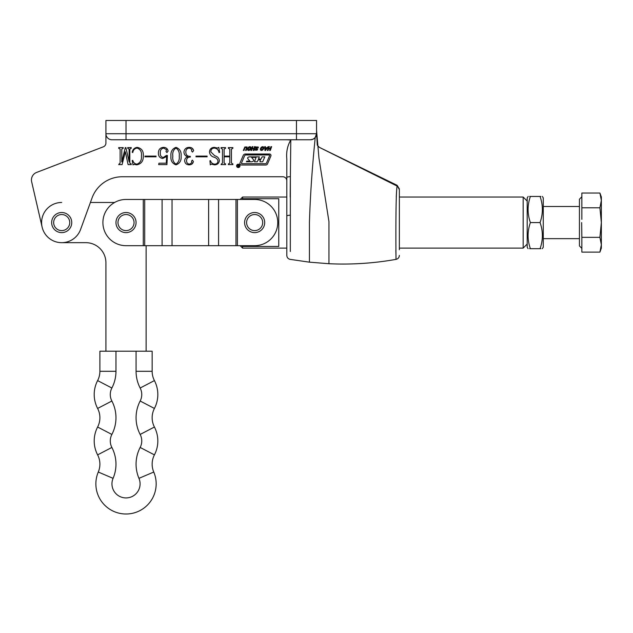 <?xml version="1.0" encoding="UTF-8"?>
<svg xmlns="http://www.w3.org/2000/svg" width="633" height="633" viewBox="0 0 633 633"><rect width="100%" height="100%" fill="white"/><g stroke="black" fill="none" stroke-linecap="round" stroke-linejoin="round"><path stroke-width="0.95" d="M239.962 165.87A1.677 1.677 0 0 0 238.285 164.192A1.677 1.677 0 0 0 236.607 165.87A1.677 1.677 0 0 0 238.285 167.547A1.677 1.677 0 0 0 239.962 165.87M236.853 165.87A1.432 1.432 0 0 0 238.285 167.302A1.432 1.432 0 0 0 239.717 165.87A1.432 1.432 0 0 0 238.285 164.438A1.432 1.432 0 0 0 236.853 165.87M258.501 158.851L260.931 159.184L262.102 156.857L264.831 156.857L262.663 161.811L259.934 161.811L260.432 159.84L258.224 159.84L257.204 161.811L254.474 161.811L256.049 157.395L251.586 157.395L253.406 159.619A0.957 0.957 0 0 1 253.342 161.083A3.347 3.347 0 0 1 251.309 161.779L246.372 161.779L246.759 161.146L249.885 161.146L247.954 158.82A0.957 0.957 0 0 1 248.136 157.277A3.347 3.347 0 0 1 249.758 156.857L259.372 156.857L258.501 158.851M241.505 163.045A0.475 0.475 0 0 0 241.941 163.71L265.551 163.71A0.957 0.957 0 0 0 266.438 163.132L269.626 155.639A0.475 0.475 0 0 0 269.183 154.974L245.889 154.974A1.432 1.432 0 0 0 244.567 155.845L241.505 163.045M239.883 163.567A1.432 1.432 0 0 0 241.323 164.999L265.797 164.999A1.915 1.915 0 0 0 267.553 163.836L270.884 156.011A1.432 1.432 0 0 0 269.563 154.017L245.406 154.017A2.39 2.39 0 0 0 243.207 155.473L240.002 163.005A1.432 1.432 0 0 0 239.883 163.567M249.948 146.634L250.921 147.101L250.953 148.565L249.916 150.021L248.619 150.488L247.614 150.021L247.566 148.565L248.619 147.101L249.948 146.634M257.37 148.66L257.631 149.42L257.061 150.171L255.028 150.124L254.972 149.325L256.128 149.95L256.958 149.483L255.479 148.32L256.017 146.951L258.256 147.022L258.24 147.924L257.061 147.125L256.096 147.639L257.37 148.66M266.802 147.774L268.289 146.658L265.48 150.488L264.934 150.488L264.776 146.658L265.433 146.658L265.496 147.774L266.802 147.774M119.146 163.907L120.128 163.116L120.128 149.095L118.711 148.304L118.711 147.6L123.206 147.6L123.206 148.304L121.789 149.095L121.789 161.945L125.302 147.6L125.888 147.6L129.108 161.652L129.108 149.095L127.692 148.304L127.692 147.6L131.237 147.6L131.237 148.304L129.82 149.095L129.82 163.116L131.237 163.907L131.237 164.62L128.103 164.62L125.334 151.754L122.098 164.62L118.711 164.62L119.146 163.907M144.949 156.818L144.949 156.106L156.058 156.106L156.058 156.818L144.949 156.818M175.982 164.849C172.216 163.48 170.538 160.584 170.942 156.161C170.53 151.714 172.208 148.779 175.982 147.362C179.812 148.747 181.521 151.675 181.109 156.161C181.481 160.6 179.772 163.496 175.982 164.849M196.001 156.818L196.001 156.106L207.11 156.106L207.11 156.818L196.001 156.818M221.487 163.907L222.468 163.116L222.468 149.095L221.052 148.304L221.052 147.6L225.538 147.6L225.538 148.304L224.122 149.079L224.122 156.106L229.795 156.106L229.795 149.079L228.378 148.304L228.378 147.6L232.865 147.6L232.865 148.304L231.449 149.095L231.449 163.116L232.865 163.907L232.865 164.62L228.378 164.62L228.378 163.907L229.795 163.116L229.795 156.818L224.122 156.818L224.122 163.116L225.538 163.907L225.538 164.62L221.052 164.62L221.487 163.907M286.804 158.978C286.148 151.904 287.477 145.582 290.8 140.012L290.365 176.662L290.8 140.012C287.469 145.606 286.14 151.928 286.804 158.978L286.804 177.501A4.02 0.839 0 0 1 290.365 176.662L290.318 251.491M286.804 139.766L290.8 140.012M313.113 139.181L310.526 139.766L111.946 139.766A6.029 6.029 0 0 1 105.917 133.737L105.917 143.066A4.02 4.02 0 0 1 103.337 146.816L36.603 172.437A8.039 8.039 0 0 0 31.65 181.75L42.118 227.097A20.098 20.098 0 0 0 80.589 229.447L92.07 197.907A32.156 32.156 0 0 1 122.288 176.749L282.785 176.749A4.02 4.02 0 0 1 286.804 180.769M214.263 148.075C211.952 148.264 210.829 149.562 210.884 151.967L214.745 155.758C217.475 156.47 219.026 158.1 219.398 160.655C218.963 163.377 217.341 164.778 214.54 164.849L211.311 164.145L210.298 164.849L209.942 160.798L210.433 160.6C211.106 162.784 212.53 163.963 214.706 164.145C216.795 164.082 217.887 162.982 217.981 160.853C217.42 158.938 216.051 157.704 213.867 157.158C211.248 156.304 209.776 154.571 209.468 151.96C209.752 149.016 211.375 147.481 214.334 147.362L217.515 148.075L218.804 147.362L219.635 152.355L219.034 152.561C218.504 149.847 216.913 148.351 214.263 148.075M184.654 160.956C184.709 158.836 185.762 157.467 187.795 156.849C185.445 156.122 184.163 154.563 183.942 152.157C184.322 149.064 186.086 147.465 189.243 147.362C191.601 147.362 193.073 148.446 193.635 150.614L192.519 152.086L191.506 150.915L191.91 149.443L189.481 148.075C186.941 148.28 185.722 149.712 185.833 152.355C185.991 155.125 187.495 156.454 190.327 156.343L190.327 157.055C187.914 157.063 186.656 158.266 186.545 160.647C186.569 162.776 187.59 163.939 189.623 164.145L191.91 162.673L191.506 161.201L192.353 160.125L193.397 161.502C192.923 163.733 191.483 164.849 189.077 164.849C186.529 164.738 185.058 163.433 184.654 160.956M166.289 163.195L166.637 156.478L162.728 158.472C159.833 158.021 158.392 156.272 158.416 153.218C158.361 149.617 160.062 147.663 163.512 147.362C166.075 147.418 167.603 148.644 168.109 151.034L166.906 152.561L165.981 151.437L166.582 149.704L163.591 148.075C161.162 148.652 160.07 150.314 160.307 153.044C160.109 155.481 161.083 156.976 163.227 157.522L166.526 155.378L167.397 155.481L166.93 164.62L158.654 164.62L158.962 163.195L166.289 163.195M132.788 152.561L132.186 152.252C132.772 149.42 134.441 147.782 137.187 147.362C141.657 148.257 143.691 151.152 143.295 156.058C143.462 160.996 141.278 163.923 136.744 164.849L134.117 164.351L133.009 164.849L132.186 160.56L132.788 160.363C133.357 162.649 134.758 163.907 136.989 164.145C140.328 162.792 141.792 160.102 141.404 156.058C141.942 151.936 140.502 149.277 137.092 148.075C134.631 148.478 133.191 149.974 132.788 152.561M270.948 146.658L271.62 146.658L270.315 150.44L269.642 150.44L270.18 148.89L268.59 148.89L268.06 150.44L267.379 150.44L268.693 146.658L269.365 146.658L268.772 148.375L270.354 148.375L270.948 146.658M262.782 146.634L263.755 147.101L263.787 148.565L262.75 150.021L261.453 150.488L260.448 150.021L260.4 148.565L261.453 147.101L262.782 146.634M254.529 146.658L255.202 146.658L253.896 150.44L253.224 150.44L253.754 148.89L252.171 148.89L251.633 150.44L250.961 150.44L252.274 146.658L252.947 146.658L252.353 148.375L253.936 148.375L254.529 146.658M247.123 146.983L246.261 150.44L245.58 150.44L246.498 147.806L245.952 147.125L244.908 147.806L243.998 150.44L243.325 150.44L244.86 146.975L247.123 146.983M92.07 197.907L90.408 202.473L114.605 202.473M306.704 139.766L307.646 139.766M61.702 202.473A20.098 20.098 0 0 0 42.118 227.097L34.578 194.434M105.917 120.476L105.917 133.737L105.917 120.476L126.014 120.476L126.014 133.737L296.458 133.737L296.458 120.476L126.014 120.476M395.847 250.264L396.044 259.364C373.802 263.32 351.442 264.768 328.954 263.716L309.426 262.165L290.12 259.364C288.062 258.842 286.963 257.52 286.804 255.408L286.804 177.501M313.129 139.173L315.179 137.567A6.029 6.029 0 0 1 310.526 139.766L309.838 139.766M290.199 197.045L290.365 176.662M328.954 263.716L328.954 221.613L318.937 157.949L316.555 130.414M309.426 262.165L309.426 222.571C310.241 196.119 312.101 168.513 315.012 139.766L315.179 137.567A6.029 6.029 0 0 1 310.526 139.766A6.029 6.029 0 0 0 316.555 133.737L315.179 137.567M316.555 133.08L316.555 120.476L296.458 120.476M399.36 222.571L399.36 248.096L523.167 248.096L523.167 197.045L399.36 197.045L399.36 189.607L399.36 249.719M397.128 186.165L396.844 188.23M396.575 191.206L396.25 197.045M399.36 255.408C399.209 257.52 398.102 258.842 396.044 259.364C395.941 261.271 395.38 193.184 397.144 186.086L319.285 147.323L317.291 145.179L316.793 136.633M399.36 189.607L397.105 185.295L319.285 147.323M105.917 133.737A6.029 6.029 0 0 0 111.946 139.766A6.029 6.029 0 0 1 105.917 133.737L126.014 133.737L126.014 139.766M172.833 156.161C172.334 159.769 173.379 162.436 175.982 164.145C178.561 162.372 179.645 159.714 179.218 156.161C179.677 152.561 178.593 149.863 175.982 148.075C173.379 149.839 172.334 152.537 172.833 156.161M265.48 148.288L265.488 149.673L266.446 148.288L265.48 148.288M261.041 149.665L262.394 149.665L263.162 147.457L261.809 147.457L261.041 149.665M248.207 149.665L249.56 149.665L250.328 147.457L248.975 147.457L248.207 149.665M238.396 166.748L238.253 165.973L238.396 166.748M238.815 166.748L238.214 166.811L237.597 164.991L238.269 165.901L238.34 164.991L238.815 164.991L238.815 166.748M242.589 198.707L278.765 198.707L278.765 246.443L242.589 246.443L242.589 248.096L240.176 245.683L237.391 245.683L237.391 199.458L254.648 199.458A23.112 23.112 0 0 1 277.76 222.571A23.112 23.112 0 0 1 254.648 245.683L126.014 245.683A23.112 23.112 0 0 1 102.902 222.571A23.112 23.112 0 0 1 126.014 199.458L240.176 199.458L242.589 197.045L242.589 198.707L241.885 199.458M138.959 478.342A36.176 36.176 0 0 1 140.162 447.452A14.068 14.068 0 0 0 140.162 434.444A36.176 36.176 0 0 1 140.162 401.021A14.068 14.068 0 0 0 140.162 388.021A36.176 36.176 0 0 1 136.071 371.302L136.071 351.204L152.149 351.204L152.149 371.302A20.098 20.098 0 0 0 154.42 380.591A30.147 30.147 0 0 1 154.42 408.443A20.098 20.098 0 0 0 154.42 427.022A30.147 30.147 0 0 1 154.42 454.874A20.098 20.098 0 0 0 153.756 472.036A30.147 30.147 0 0 1 126.014 514.004A30.147 30.147 0 0 1 98.281 472.036A20.098 20.098 0 0 0 97.617 454.874A30.147 30.147 0 0 1 97.617 427.022A20.098 20.098 0 0 0 97.617 408.443A30.147 30.147 0 0 1 97.617 380.591A20.098 20.098 0 0 0 99.887 371.302L99.887 351.204L115.966 351.204L115.966 371.302A36.176 36.176 0 0 1 111.875 388.021A14.068 14.068 0 0 0 111.875 401.021A36.176 36.176 0 0 1 111.875 434.444A14.068 14.068 0 0 0 111.875 447.452A36.176 36.176 0 0 1 113.078 478.342A14.068 14.068 0 0 0 126.014 497.926A14.068 14.068 0 0 0 138.959 478.342L153.756 472.036M136.071 351.204L115.966 351.204M146.12 245.683L146.12 351.204M105.917 351.204L105.917 262.774A20.098 20.098 0 0 0 85.819 242.668L61.702 242.668M244.599 222.571A10.049 10.049 0 0 1 254.648 212.522A10.049 10.049 0 0 1 264.697 222.571A10.049 10.049 0 0 1 254.648 232.62A10.049 10.049 0 0 1 244.599 222.571M241.885 245.683L242.415 246.253M115.966 222.571A10.049 10.049 0 0 1 126.014 212.522A10.049 10.049 0 0 1 136.071 222.571A10.049 10.049 0 0 1 126.014 232.62A10.049 10.049 0 0 1 115.966 222.571M51.653 222.571A10.049 10.049 0 0 0 61.702 232.62A10.049 10.049 0 0 0 71.751 222.571A10.049 10.049 0 0 0 61.702 212.522A10.049 10.049 0 0 0 51.653 222.571M581.854 196.784L579.44 199.197L579.44 245.944L581.854 248.358M581.854 246.34L581.854 237.343L599.91 237.343L601.35 244.734L599.91 252.116L581.854 252.116L581.854 246.34M581.854 237.343L581.656 222.571M581.854 219.358L581.854 193.033L599.91 193.033L601.35 200.416L599.91 207.798L601.35 222.571L599.91 237.343M581.854 207.798L599.91 207.798M599.91 252.116L601.35 248.16L601.35 196.99L599.91 193.033M542.291 248.698L543.264 247.194L543.264 197.955L542.394 196.444M529.599 248.698L530.391 248.698C527.329 248.698 527.329 248.698 530.391 248.698C527.321 240.01 527.321 231.306 530.391 222.571L540.06 222.571C543.13 231.259 543.13 239.97 540.06 248.698C543.122 248.698 543.122 248.698 540.06 248.698L540.851 248.698M528.057 248.698L527.186 247.194L527.186 197.955L528.159 196.444M529.599 196.444L530.391 196.444C527.329 196.444 527.329 196.444 530.391 196.444L540.06 196.444C543.122 196.444 543.122 196.444 540.06 196.444L540.851 196.444M530.391 248.698L540.06 248.698M540.06 196.444C543.13 205.132 543.13 213.843 540.06 222.571M530.391 222.571C527.321 213.883 527.321 205.179 530.391 196.444M296.458 139.766L296.458 133.737L316.555 133.737A6.029 6.029 0 0 1 310.526 139.766M286.804 216.011A4.02 0.799 0 0 1 290.143 215.22M143.272 245.683L143.272 199.458M235.974 245.683L235.974 199.458M218.575 245.683L218.575 199.458M208.621 245.683L208.621 199.458M172.041 245.683L172.041 199.458M162.095 245.683L162.095 199.458M144.696 245.683L144.696 199.458M140.162 388.021L154.42 380.591M140.162 434.444L154.42 427.022M111.875 447.452L97.617 454.874M111.875 401.021L97.617 408.443M115.966 371.302L99.887 371.302M111.875 388.021L97.617 380.591M111.875 434.444L97.617 427.022M113.078 478.342L98.281 472.036M140.162 447.452L154.42 454.874M140.162 401.021L154.42 408.443M136.071 371.302L152.149 371.302M262.687 222.571A8.039 8.039 0 0 0 254.648 214.532A8.039 8.039 0 0 0 246.609 222.571A8.039 8.039 0 0 0 254.648 230.61A8.039 8.039 0 0 0 262.687 222.571M134.054 222.571A8.039 8.039 0 0 0 126.014 214.532A8.039 8.039 0 0 0 117.975 222.571A8.039 8.039 0 0 0 126.014 230.61A8.039 8.039 0 0 0 134.054 222.571M53.663 222.571A8.039 8.039 0 0 0 61.702 230.61A8.039 8.039 0 0 0 69.741 222.571A8.039 8.039 0 0 0 61.702 214.532A8.039 8.039 0 0 0 53.663 222.571M316.563 130.651L316.555 129.805M322.197 148.763L323.17 149.238M397.097 185.295L399.36 188.911M527.186 244.077L523.167 248.096M286.804 248.096L242.589 248.096M286.804 197.045L242.589 197.045M527.186 201.065L523.167 197.045M543.264 238.649L579.44 238.649M543.264 206.493L579.44 206.493"/></g></svg>

